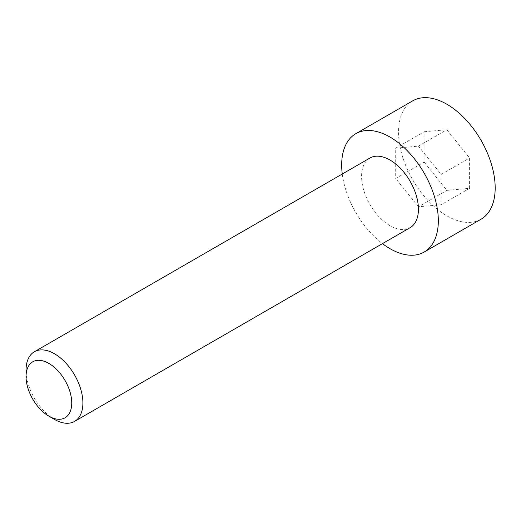 <?xml version="1.0" encoding="UTF-8"?>
<svg xmlns="http://www.w3.org/2000/svg" width="521" height="521" viewBox="0 0 521 521"><rect width="100%" height="100%" fill="white"/><g stroke="black" fill="none" stroke-linecap="round" stroke-linejoin="round"><path stroke-width="0.39" stroke-dasharray="2.6 1.95" d="M369.91 158.052A40.202 23.211 -120 0 0 363.743 190.263A40.202 23.211 -120 0 0 390.008 225.691A40.202 23.211 -120 0 0 410.105 227.677M412.691 100.859A68.342 39.459 -120 0 0 402.212 155.623A68.342 39.459 -120 0 0 446.862 215.844A68.342 39.459 -120 0 0 481.026 219.224M54.477 419.405A40.202 23.211 60 0 1 26.05 370.171M342.271 174.007A68.342 39.459 -120 0 0 382.473 243.633M424.12 162.07L446.862 190.36L469.597 188.328L469.597 158.013L446.862 129.722L424.12 131.754L424.12 162.07L395.693 178.482L395.693 148.166L424.12 131.754M469.597 188.328L441.176 204.74L418.435 206.772L446.862 190.36M418.435 206.772L395.693 178.482M395.693 148.166L418.435 146.134L446.862 129.722M418.435 146.134L441.176 174.424L469.597 158.013M441.176 174.424L441.176 204.74"/><path stroke-width="0.78" d="M26.05 376.611L26.05 370.171A40.202 23.211 60 0 1 34.373 351.766A40.202 23.211 60 0 1 54.477 353.759A40.202 23.211 60 0 1 80.735 389.18A40.202 23.211 60 0 1 74.575 421.398A40.202 23.211 60 0 1 54.477 419.405L48.896 416.181A32.309 18.652 60 0 1 26.05 376.611A32.309 18.652 60 0 1 48.896 363.424A32.309 18.652 60 0 1 71.742 402.993A32.309 18.652 60 0 1 48.896 416.181L54.477 419.405M74.575 421.398L410.105 227.677A40.202 23.211 -120 0 0 416.266 195.466A40.202 23.211 -120 0 0 390.008 160.038A40.202 23.211 -120 0 0 369.91 158.052L34.373 351.766M382.473 243.633A68.342 39.459 -120 0 0 390.008 248.667A68.342 39.459 -120 0 0 424.179 252.047A68.342 39.459 -120 0 0 434.651 197.29A68.342 39.459 -120 0 0 390.008 137.062A68.342 39.459 -120 0 0 355.836 133.682A68.342 39.459 -120 0 0 342.271 174.007M424.179 252.047L481.026 219.224A68.342 39.459 -120 0 0 491.505 164.467A68.342 39.459 -120 0 0 446.862 104.239A68.342 39.459 -120 0 0 412.691 100.859L355.836 133.682"/></g></svg>
